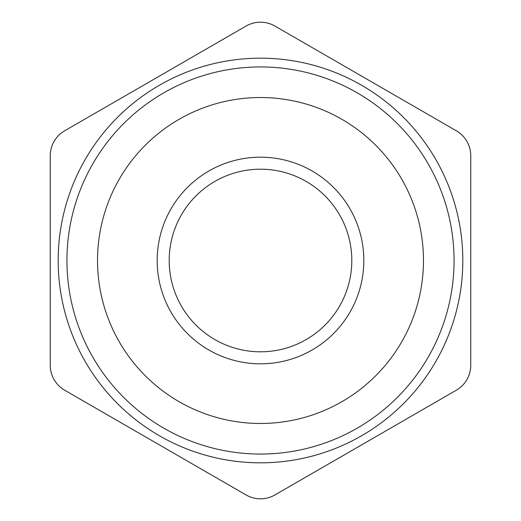<?xml version="1.0" encoding="UTF-8"?>
<svg xmlns="http://www.w3.org/2000/svg" width="521" height="521" viewBox="0 0 521 521"><rect width="100%" height="100%" fill="white"/><g stroke="black" fill="none" stroke-linecap="round" stroke-linejoin="round"><path stroke-width="0.78" d="M157.179 260.5A103.321 103.321 0 0 0 260.5 363.821A103.321 103.321 0 0 0 363.821 260.5A103.321 103.321 0 0 0 260.5 157.179A103.321 103.321 0 0 0 157.179 260.5M423.475 260.5A162.975 162.975 0 0 0 260.5 97.525A162.975 162.975 0 0 0 97.525 260.5A162.975 162.975 0 0 0 260.5 423.475A162.975 162.975 0 0 0 423.475 260.5M66.942 260.5A193.558 193.558 0 0 1 260.5 66.942A193.558 193.558 0 0 1 454.058 260.5A193.558 193.558 0 0 1 260.5 454.058A193.558 193.558 0 0 1 66.942 260.5M58.183 260.5A202.317 202.317 0 0 0 260.5 462.817A202.317 202.317 0 0 0 462.817 260.5A202.317 202.317 0 0 0 260.5 58.183A202.317 202.317 0 0 0 58.183 260.5M169.195 260.5A91.305 91.305 0 0 0 260.5 351.805A91.305 91.305 0 0 0 351.805 260.5A91.305 91.305 0 0 0 260.5 169.195A91.305 91.305 0 0 0 169.195 260.5M64.669 390.209L246.081 494.95A28.831 28.831 0 0 0 274.919 494.95L456.331 390.209A28.831 28.831 0 0 0 470.75 365.241L470.75 155.759A28.831 28.831 0 0 0 456.331 130.791L274.919 26.05A28.831 28.831 0 0 0 246.081 26.05L64.669 130.791A28.831 28.831 0 0 0 50.25 155.759L50.25 365.241A28.831 28.831 0 0 0 64.669 390.209"/></g></svg>

